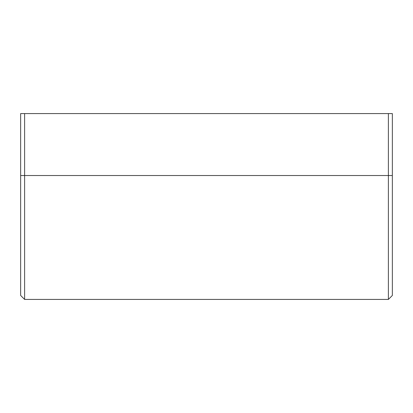 <?xml version="1.0" encoding="UTF-8"?>
<svg xmlns="http://www.w3.org/2000/svg" width="413" height="413" viewBox="0 0 413 413"><rect width="100%" height="100%" fill="white"/><g stroke="black" fill="none" stroke-linecap="round" stroke-linejoin="round"><path stroke-width="0.62" d="M388.385 175.525L388.385 299.425L388.385 175.525L20.65 175.525L20.65 295.46L20.65 175.525L24.615 175.525L24.615 113.575L20.65 113.575L20.65 175.525L20.65 113.575L24.615 113.575L24.615 299.425L24.615 175.525L388.385 175.525L388.385 113.575L24.615 113.575L388.385 113.575L388.385 175.525L392.35 175.525L388.385 175.525M392.35 295.46L392.35 175.525L392.35 295.46L388.385 299.425L24.615 299.425L20.65 295.46M392.35 113.575L388.385 113.575L392.35 113.575L392.35 175.525L392.35 113.575"/></g></svg>
